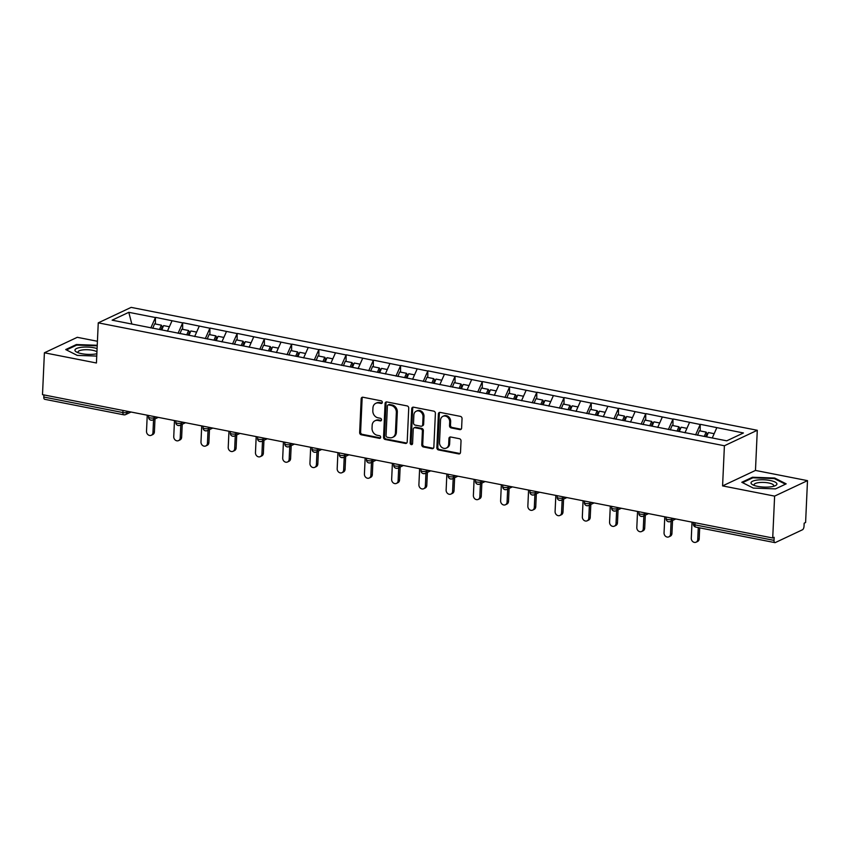 <?xml version="1.0" encoding="UTF-8"?>
<svg xmlns="http://www.w3.org/2000/svg" width="850" height="850" viewBox="0 0 850 850"><rect width="100%" height="100%" fill="white"/><g stroke="black" fill="none" stroke-linecap="round" stroke-linejoin="round"><path stroke-width="1.27" d="M382.33 402.379A1.371 1.158 -115.2 0 0 381.183 400.828L362.971 397.248A1.955 1.657 -115.2 0 0 361.176 398.788L359.646 432.565A1.955 1.657 -115.2 0 0 361.271 434.786L379.483 438.356A1.371 1.158 -115.2 0 0 379.599 435.731L377.241 435.264A6.258 5.302 -115.2 0 1 372.034 428.188L372.162 425.372A6.258 5.302 -115.2 0 1 374.978 420.782A6.258 5.302 -115.2 0 1 377.921 420.442L380.279 420.909A1.371 1.158 -115.2 0 0 380.396 418.274L378.038 417.817A6.258 5.302 -115.2 0 1 372.821 410.731L372.948 407.915A6.258 5.302 -115.2 0 1 375.774 403.325A6.258 5.302 -115.2 0 1 378.707 402.996L381.066 403.453A1.371 1.158 -115.2 0 0 382.33 402.379M459.808 429.611A1.955 1.657 -115.2 0 0 461.614 428.071L462.039 418.593A1.955 1.657 -115.2 0 0 460.413 416.383L440.183 412.409A1.955 1.657 -115.2 0 0 438.388 413.95L436.858 447.727A1.955 1.657 -115.2 0 0 438.483 449.937L458.703 453.911A1.955 1.657 -115.2 0 0 460.509 452.37L461.029 440.916A1.955 1.657 -115.2 0 0 459.393 438.706L450.744 437.006A1.955 1.657 -115.2 0 0 448.938 438.547L448.683 444.221A5.238 4.431 -115.2 0 1 446.335 448.067A5.238 4.431 -115.2 0 1 441.671 447.281A5.238 4.431 -115.2 0 1 439.514 442.425L440.523 420.187A5.238 4.431 -115.2 0 1 442.882 416.351A5.238 4.431 -115.2 0 1 447.536 417.138A5.238 4.431 -115.2 0 1 449.692 421.993L449.522 425.691A1.955 1.657 -115.2 0 0 451.159 427.911L459.808 429.611L460.774 429.154A1.955 1.657 -115.2 0 0 461.168 429.186M722.585 485.902L774.616 496.113L772.714 537.986L42.5 394.644L44.402 352.782L96.433 362.993L98.26 322.851L724.402 445.761L722.585 485.902L755.469 470.433L757.286 430.281L724.402 445.761M408.733 408.127A1.955 1.657 -115.2 0 0 407.108 405.918L386.888 401.944A1.955 1.657 -115.2 0 0 385.082 403.484L383.552 437.261A1.955 1.657 -115.2 0 0 385.178 439.471L405.408 443.445A1.955 1.657 -115.2 0 0 407.203 441.904L408.733 408.127M413.536 407.182L433.755 411.145A1.955 1.657 -115.2 0 1 435.391 413.355L433.851 447.132A1.955 1.657 -115.2 0 1 432.055 448.672L423.396 446.973A1.955 1.657 -115.2 0 1 421.77 444.763L422.397 431.067A1.955 1.657 -115.2 0 0 420.761 428.857L415.023 427.731A1.955 1.657 -115.2 0 0 413.228 429.261L412.579 443.53A1.371 1.158 -115.2 0 1 410.178 443.052L411.74 408.723A1.955 1.657 -115.2 0 1 413.536 407.182M757.286 430.281L131.144 307.381L98.26 322.851M700.198 430.939L700.209 424.479L695.608 434.892M700.496 424.352L743.431 432.969L726.75 440.821L112.126 320.174L128.796 312.322L155.433 317.549L150.822 327.962M155.423 323.999L155.433 317.549M155.72 317.411L182.665 322.894L178.064 333.306M182.654 329.343L182.665 322.894M182.952 322.756L209.907 328.238L205.296 338.651M209.897 334.698L209.907 328.238M210.194 328.111L237.15 333.582L232.539 343.995M237.139 340.043L237.15 333.582M237.437 333.455L264.382 338.938L259.781 349.35M264.371 345.387L264.382 338.938M264.669 338.799L291.624 344.282L287.013 354.694M291.614 350.731L291.624 344.282M291.911 344.144L318.867 349.626L314.256 360.039M318.856 356.086L318.867 349.626M319.154 349.488L346.099 354.971L341.498 365.383M346.088 361.431L346.099 354.971M346.386 354.843L373.341 360.326L368.73 370.738M373.331 366.775L373.341 360.326M373.628 360.188L400.584 365.67L395.973 376.082M400.573 372.119L400.584 365.67M400.871 365.532L427.816 371.014L423.215 381.427M427.805 377.474L427.816 371.014M428.103 370.876L455.058 376.359L450.447 386.771M455.047 382.819L455.058 376.359M455.345 376.231L482.301 381.714L477.689 392.116M482.29 388.163L482.301 381.714M482.587 381.576L509.533 387.058L504.932 397.471M509.522 393.507L509.533 387.058M509.83 386.92L536.775 392.402L532.174 402.815M536.764 398.852L536.775 392.402M537.062 392.264L564.018 397.747L559.406 408.159M564.007 404.207L564.018 397.747M564.304 397.609L591.249 403.091L586.649 413.504M591.239 409.551L591.249 403.091M591.547 402.964L618.492 408.446L613.891 418.859M618.481 414.896L618.492 408.446M618.779 408.308L645.734 413.791L641.123 424.203M645.724 420.24L645.734 413.791M646.021 413.652L672.977 419.135L668.366 429.547M672.956 425.595L672.977 419.135M673.264 418.997L700.209 424.479M689.562 422.397L684.951 432.809M662.32 417.042L657.709 427.454M635.077 411.697L630.477 422.11M607.846 406.353L603.234 416.766M580.603 401.009L575.992 411.421M553.361 395.654L548.76 406.066M526.129 390.309L521.517 400.722M498.886 384.965L494.275 395.377M471.644 379.621L467.043 390.033M444.412 374.276L439.801 384.678M417.169 368.921L412.558 379.334M389.927 363.577L385.326 373.989M362.695 358.233L358.084 368.645M335.453 352.888L330.841 363.301M308.21 347.533L303.609 357.946M280.978 342.189L276.367 352.601M253.736 336.844L249.124 347.257M226.493 331.5L221.893 341.913M199.261 326.145L194.65 336.558M172.019 320.801L167.407 331.213M43.892 394.921L43.796 397.035L122.899 412.558L122.995 410.444M131.038 412.027L125.609 414.587A2.986 2.529 -115.2 0 1 124.206 414.747A2.986 1.349 -78.9 0 1 123.76 414.811L44.657 399.288A2.986 1.349 -78.9 0 1 43.796 397.035M128.796 312.322L131.835 324.041M97.421 341.264L77.286 337.312L44.402 352.782M774.616 496.113L807.5 480.643L805.598 522.506L804.164 523.186L804.026 526.246A2.986 1.349 101.1 0 1 802.453 529.784L775.327 542.555A2.986 1.349 101.1 0 1 774.881 542.619A2.986 1.349 101.1 0 1 774.021 540.366L774.159 537.306L772.714 537.986M807.5 480.643L755.469 470.433M716.794 427.741L712.268 437.973M97.24 345.281L76.394 344.537L65.716 349.562L77.223 355.385L96.751 356.086M741.806 482.279L753.312 488.091L775.508 488.888L786.186 483.862L774.679 478.04L752.484 477.243L741.806 482.279M382.128 403.017A1.371 1.158 -115.2 0 1 382.022 403.006L379.674 402.539A6.258 5.302 -115.2 0 0 376.731 402.879L375.774 403.325M374.978 420.782L375.934 420.325A6.258 5.302 -115.2 0 1 378.877 419.996L381.236 420.453A1.371 1.158 -115.2 0 0 381.331 420.474M362.578 397.226A1.955 1.657 -115.2 0 0 362.132 398.342L360.602 432.119A1.955 1.657 -115.2 0 0 362.228 434.329L380.439 437.909A1.371 1.158 -115.2 0 0 380.545 437.92M386.484 401.922A1.955 1.657 -115.2 0 0 386.049 403.038L384.508 436.815A1.955 1.657 -115.2 0 0 386.144 439.025L406.364 442.988A1.955 1.657 -115.2 0 0 406.757 443.02M388.652 404.94A1.371 1.158 -115.2 0 0 387.388 406.024L386.049 435.668A1.371 1.158 -115.2 0 0 387.186 437.219L389.672 437.707A6.258 5.302 -115.2 0 0 392.604 437.368A6.258 5.302 -115.2 0 0 395.431 432.777L396.344 412.516A6.258 5.302 -115.2 0 0 391.138 405.429L388.652 404.94L389.608 404.494A1.371 1.158 -115.2 0 0 388.971 404.568L388.004 405.014M392.604 437.368L393.571 436.911A6.258 5.302 -115.2 0 0 396.387 432.321L395.431 432.777M389.608 404.494L392.094 404.983A6.258 5.302 -115.2 0 1 397.311 412.059L396.387 432.321M414.109 427.826L415.066 427.38A1.955 1.657 -115.2 0 1 415.979 427.274L421.728 428.4A1.955 1.657 -115.2 0 1 423.353 430.61L422.726 444.316A1.955 1.657 -115.2 0 0 424.362 446.526L433.011 448.226A1.955 1.657 -115.2 0 0 433.415 448.248M413.142 407.15A1.955 1.657 -115.2 0 0 412.696 408.266L411.134 442.606A1.371 1.158 -115.2 0 0 412.377 444.168M423.034 416.851A5.238 4.431 -115.2 0 0 420.877 412.006A5.238 4.431 -115.2 0 0 416.224 411.219A5.238 4.431 -115.2 0 0 413.865 415.055L413.514 422.886A1.955 1.657 -115.2 0 0 415.14 425.096L420.888 426.222A1.955 1.657 -115.2 0 0 422.684 424.681L423.034 416.851L424.001 416.404A5.238 4.431 -115.2 0 0 421.834 411.549A5.238 4.431 -115.2 0 0 417.18 410.763L416.224 411.219M421.802 426.116L422.758 425.669A1.955 1.657 -115.2 0 0 423.64 424.235L422.684 424.681M424.001 416.404L423.64 424.235M442.882 416.351L443.838 415.905A5.238 4.431 -115.2 0 1 448.492 416.691A5.238 4.431 -115.2 0 1 450.649 421.536L450.489 425.244A1.955 1.657 -115.2 0 0 452.115 427.454L460.774 429.154M446.335 448.067L447.291 447.61A5.238 4.431 -115.2 0 0 449.639 443.774L448.683 444.221M450.351 436.985A1.955 1.657 -115.2 0 0 449.905 438.101L449.639 443.774M439.79 412.377A1.955 1.657 -115.2 0 0 439.344 413.493L437.814 447.27A1.955 1.657 -115.2 0 0 439.439 449.491L459.669 453.454A1.955 1.657 -115.2 0 0 460.062 453.486M76.362 345.281L76.394 344.537M752.452 477.987L752.484 477.243M774.648 478.741L774.679 478.04M152.968 432.554L154.403 431.885A3.687 3.124 64.8 0 1 152.745 434.584L151.311 435.264A3.687 3.124 -115.2 0 0 152.968 432.554L153.553 419.603M147.241 415.204L146.508 431.29A3.687 3.124 -115.2 0 0 148.028 434.711A3.687 3.124 -115.2 0 0 151.311 435.264M159.513 329.471L161.319 325.157L154.604 323.839L152.713 328.334M160.969 329.757L162.286 326.612L161.319 325.157M161.787 329.917L163.593 325.603L169.384 326.74M154.403 431.885L154.998 418.922M180.211 437.909L181.645 437.229A3.687 3.124 64.8 0 1 179.988 439.928L178.542 440.608A3.687 3.124 -115.2 0 0 180.211 437.909L180.795 424.947M174.473 420.559L173.751 436.634A3.687 3.124 -115.2 0 0 175.27 440.056A3.687 3.124 -115.2 0 0 178.542 440.608M186.756 334.815L188.562 330.512L181.836 329.184L179.956 333.678M188.211 335.102L189.529 331.967L188.562 330.512M189.019 335.261L190.836 330.947L196.626 332.095M181.645 437.229L182.229 424.267M207.442 443.254L208.887 442.574A3.687 3.124 64.8 0 1 207.219 445.283L205.785 445.953A3.687 3.124 -115.2 0 0 207.442 443.254L208.038 430.291M201.716 425.903L200.982 441.989A3.687 3.124 -115.2 0 0 202.502 445.4A3.687 3.124 -115.2 0 0 205.785 445.953M213.988 340.17L215.804 335.856L209.079 334.539L207.198 339.022M215.443 340.457L216.761 337.312L215.804 335.856M216.261 340.616L218.067 336.303L223.869 337.439M208.887 442.574L209.472 429.611M234.685 448.598L236.119 447.918A3.687 3.124 64.8 0 1 234.462 450.627L233.028 451.308A3.687 3.124 -115.2 0 0 234.685 448.598L235.269 435.636M228.958 431.248L228.225 447.334A3.687 3.124 -115.2 0 0 229.744 450.744A3.687 3.124 -115.2 0 0 233.028 451.308M241.23 345.514L243.036 341.201L236.321 339.883L234.43 344.367M242.686 345.801L244.003 342.656L243.036 341.201M243.504 345.961L245.31 341.647L251.111 342.784M236.119 447.918L236.714 434.966M261.928 453.942L263.362 453.273A3.687 3.124 64.8 0 1 261.704 455.972L260.259 456.652A3.687 3.124 -115.2 0 0 261.928 453.942L262.512 440.991M256.19 436.592L255.468 452.678A3.687 3.124 -115.2 0 0 256.987 456.099A3.687 3.124 -115.2 0 0 260.259 456.652M268.473 350.859L270.279 346.545L263.553 345.228L261.673 349.722M269.928 351.146L271.246 348.001L270.279 346.545M270.736 351.305L272.553 346.991L278.343 348.128M263.362 453.273L263.946 440.311M289.159 459.297L290.604 458.618A3.687 3.124 64.8 0 1 288.936 461.316L287.502 461.996A3.687 3.124 -115.2 0 0 289.159 459.297L289.754 446.335M283.433 441.936L282.699 458.022A3.687 3.124 -115.2 0 0 284.219 461.444A3.687 3.124 -115.2 0 0 287.502 461.996M295.704 356.203L297.521 351.889L290.796 350.572L288.915 355.066M297.16 356.49L298.478 353.356L297.521 351.889M297.978 356.649L299.784 352.336L305.586 353.473M290.604 458.618L291.189 445.655M97.091 348.564A12.962 3.644 2.6 0 0 82.832 347.172A12.962 3.644 2.6 0 0 74.949 350.274A12.962 3.644 2.6 0 0 76.649 352.081A12.962 3.644 2.6 0 0 96.858 353.738M96.942 351.858A9.818 2.752 2.6 0 0 86.052 349.701A9.818 2.752 2.6 0 0 78.009 352.038A9.818 2.752 2.6 0 0 78.009 352.134A9.818 2.752 2.6 0 0 78.338 352.803M66.459 349.934L76.734 345.1L97.219 345.833M776.921 483.916A12.962 3.644 2.6 0 0 763.704 479.793A12.962 3.644 2.6 0 0 751.028 482.991A12.962 3.644 2.6 0 0 752.728 484.787A12.962 3.644 2.6 0 0 775.051 485.796A12.962 3.644 2.6 0 0 776.921 483.916M773.298 486.37A9.818 2.752 2.6 0 0 773.702 485.637A9.818 2.752 2.6 0 0 773.702 485.541A9.818 2.752 2.6 0 0 763.852 482.428A9.818 2.752 2.6 0 0 754.099 484.744A9.818 2.752 2.6 0 0 754.099 484.84A9.818 2.752 2.6 0 0 754.428 485.509M742.549 482.651L752.824 477.806L774.329 478.582L785.453 484.203M316.402 464.642L317.836 463.962A3.687 3.124 64.8 0 1 316.179 466.671L314.744 467.341A3.687 3.124 -115.2 0 0 316.402 464.642L316.986 451.679M310.675 447.291L309.942 463.367A3.687 3.124 -115.2 0 0 311.461 466.788A3.687 3.124 -115.2 0 0 314.744 467.341M322.947 361.558L324.753 357.244L318.038 355.927L316.147 360.411M324.402 361.845L325.72 358.7L324.753 357.244M325.221 362.004L327.027 357.691L332.828 358.828M317.836 463.962L318.431 450.999M343.644 469.986L345.079 469.306A3.687 3.124 64.8 0 1 343.421 472.016L341.987 472.685A3.687 3.124 -115.2 0 0 343.644 469.986L344.229 457.024M337.907 452.636L337.184 468.722A3.687 3.124 -115.2 0 0 338.704 472.132A3.687 3.124 -115.2 0 0 341.987 472.685M350.189 366.902L351.996 362.589L345.27 361.271L343.389 365.755M351.645 367.189L352.962 364.044L351.996 362.589M352.453 367.349L354.269 363.035L360.06 364.172M345.079 469.306L345.663 456.354M370.876 475.331L372.321 474.661A3.687 3.124 64.8 0 1 370.664 477.36L369.219 478.04A3.687 3.124 -115.2 0 0 370.876 475.331L371.471 462.368M365.149 457.98L364.416 474.066A3.687 3.124 -115.2 0 0 365.946 477.487A3.687 3.124 -115.2 0 0 369.219 478.04M377.421 372.247L379.238 367.933L372.513 366.616L370.632 371.11M378.877 372.534L380.205 369.389L379.238 367.933M379.695 372.693L381.501 368.379L387.303 369.516M372.321 474.661L372.906 461.699M398.119 480.675L399.553 480.006A3.687 3.124 64.8 0 1 397.896 482.704L396.461 483.384A3.687 3.124 -115.2 0 0 398.119 480.675L398.703 467.723M392.392 463.324L391.659 479.411A3.687 3.124 -115.2 0 0 393.178 482.832A3.687 3.124 -115.2 0 0 396.461 483.384M404.664 377.591L406.47 373.277L399.755 371.96L397.864 376.454M406.119 377.878L407.437 374.744L406.47 373.277M406.938 378.038L408.744 373.724L414.545 374.861M399.553 480.006L400.148 467.043M425.361 486.03L426.796 485.35A3.687 3.124 64.8 0 1 425.138 488.049L423.704 488.729A3.687 3.124 -115.2 0 0 425.361 486.03L425.946 473.067M419.624 468.679L418.901 484.755A3.687 3.124 -115.2 0 0 420.421 488.176A3.687 3.124 -115.2 0 0 423.704 488.729M431.906 382.946L433.712 378.632L426.987 377.304L425.106 381.799M433.362 383.223L434.679 380.088L433.712 378.632M434.169 383.382L435.986 379.079L441.777 380.216M426.796 485.35L427.38 472.388M452.593 491.374L454.038 490.694A3.687 3.124 64.8 0 1 452.381 493.404L450.936 494.073A3.687 3.124 -115.2 0 0 452.593 491.374L453.188 478.412M446.866 474.024L446.133 490.11A3.687 3.124 -115.2 0 0 447.663 493.521A3.687 3.124 -115.2 0 0 450.936 494.073M459.138 388.291L460.955 383.977L454.229 382.659L452.349 387.143M460.594 388.578L461.922 385.433L460.955 383.977M461.412 388.737L463.218 384.423L469.019 385.56M454.038 490.694L454.623 477.732M479.836 496.719L481.27 496.039A3.687 3.124 64.8 0 1 479.612 498.748L478.178 499.428A3.687 3.124 -115.2 0 0 479.836 496.719L480.42 483.756M474.109 479.368L473.376 495.454A3.687 3.124 -115.2 0 0 474.895 498.865A3.687 3.124 -115.2 0 0 478.178 499.428M486.381 393.635L488.187 389.321L481.472 388.004L479.581 392.487M487.836 393.922L489.154 390.777L488.187 389.321M488.654 394.081L490.461 389.767L496.262 390.904M481.27 496.039L481.865 483.087M507.078 502.063L508.513 501.394A3.687 3.124 64.8 0 1 506.855 504.092L505.421 504.772A3.687 3.124 -115.2 0 0 507.078 502.063L507.663 489.111M501.341 484.712L500.618 500.799A3.687 3.124 -115.2 0 0 502.138 504.22A3.687 3.124 -115.2 0 0 505.421 504.772M513.623 398.979L515.429 394.666L508.704 393.348L506.823 397.842M515.079 399.266L516.396 396.121L515.429 394.666M515.886 399.426L517.703 395.112L523.494 396.249M508.513 501.394L509.097 488.431M534.31 507.418L535.755 506.738A3.687 3.124 64.8 0 1 534.097 509.437L532.653 510.117A3.687 3.124 -115.2 0 0 534.31 507.418L534.905 494.456M528.583 490.057L527.85 506.143A3.687 3.124 -115.2 0 0 529.38 509.564A3.687 3.124 -115.2 0 0 532.653 510.117M540.855 404.324L542.672 400.021L535.946 398.692L534.066 403.187M542.311 404.611L543.639 401.476L542.672 400.021M543.129 404.77L544.935 400.456L550.736 401.604M535.755 506.738L536.339 493.776M561.553 512.763L562.987 512.082A3.687 3.124 64.8 0 1 561.329 514.792L559.895 515.461A3.687 3.124 -115.2 0 0 561.553 512.763L562.148 499.8M555.826 495.412L555.093 511.487A3.687 3.124 -115.2 0 0 556.612 514.909A3.687 3.124 -115.2 0 0 559.895 515.461M568.097 409.679L569.904 405.365L563.189 404.047L561.298 408.531M569.553 409.966L570.871 406.821L569.904 405.365M570.371 410.125L572.178 405.811L577.979 406.948M562.987 512.082L563.582 499.12M588.795 518.107L590.229 517.427A3.687 3.124 64.8 0 1 588.572 520.136L587.138 520.816A3.687 3.124 -115.2 0 0 588.795 518.107L589.379 505.144M583.058 500.756L582.335 516.842A3.687 3.124 -115.2 0 0 583.854 520.253A3.687 3.124 -115.2 0 0 587.138 520.816M595.34 415.023L597.146 410.709L590.421 409.392L588.54 413.876M596.796 415.31L598.113 412.165L597.146 410.709M597.603 415.469L599.42 411.156L605.211 412.293M590.229 517.427L590.824 504.475M616.027 523.451L617.472 522.782A3.687 3.124 64.8 0 1 615.814 525.481L614.369 526.161A3.687 3.124 -115.2 0 0 616.027 523.451L616.622 510.499M610.3 506.101L609.567 522.187A3.687 3.124 -115.2 0 0 611.097 525.608A3.687 3.124 -115.2 0 0 614.369 526.161M622.572 420.368L624.389 416.054L617.663 414.736L615.782 419.231M624.038 420.654L625.356 417.509L624.389 416.054M624.846 420.814L626.652 416.5L632.453 417.637M617.472 522.782L618.056 509.819M643.269 528.806L644.704 528.126A3.687 3.124 64.8 0 1 643.046 530.825L641.612 531.505A3.687 3.124 -115.2 0 0 643.269 528.806L643.864 515.844M637.543 511.445L636.809 527.531A3.687 3.124 -115.2 0 0 638.329 530.952A3.687 3.124 -115.2 0 0 641.612 531.505M649.814 425.712L651.631 421.398L644.906 420.081L643.014 424.575M651.27 425.999L652.588 422.864L651.631 421.398M652.088 426.158L653.894 421.844L659.696 422.981M644.704 528.126L645.299 515.164M670.512 534.151L671.946 533.471A3.687 3.124 64.8 0 1 670.289 536.18L668.854 536.849A3.687 3.124 -115.2 0 0 670.512 534.151L671.096 521.188M664.785 516.8L664.052 532.876A3.687 3.124 -115.2 0 0 665.571 536.297A3.687 3.124 -115.2 0 0 668.854 536.849M677.057 431.067L678.863 426.753L672.138 425.425L670.257 429.919M678.513 431.343L679.83 428.209L678.863 426.753M679.32 431.513L681.137 427.199L686.928 428.336M671.946 533.471L672.541 520.508M697.754 539.495L699.189 538.815A3.687 3.124 64.8 0 1 697.531 541.524L696.086 542.194A3.687 3.124 -115.2 0 0 697.754 539.495L698.286 527.584M692.017 522.144L691.284 538.231A3.687 3.124 -115.2 0 0 692.814 541.641A3.687 3.124 -115.2 0 0 696.086 542.194M704.299 436.411L706.106 432.098L699.38 430.78L697.499 435.264M705.755 436.698L707.072 433.553L706.106 432.098M706.562 436.858L708.369 432.544L714.17 433.681M699.189 538.815L699.688 527.861M127.011 411.241L126.958 412.399A2.986 2.529 -115.2 0 1 125.609 414.587A2.986 2.986 0 0 1 123.76 414.811A2.986 1.349 -78.9 0 1 122.899 412.558A2.986 0.839 2.6 0 0 126.958 412.399L128.701 411.57M695.013 522.729L694.918 524.843L774.021 540.366M693.441 522.421L693.366 524.025A2.986 0.839 -177.4 0 0 694.918 524.843A2.986 1.349 101.1 0 0 695.778 527.096L774.881 542.619M154.243 416.585L154.19 417.743A2.986 0.839 2.6 0 1 150.131 417.902A2.986 0.839 -177.4 0 1 148.591 417.095A2.986 2.986 0 0 0 152.851 419.932A2.986 2.529 -115.2 0 0 154.19 417.743L155.943 416.914M181.486 421.929L181.433 423.087L183.186 422.259M208.728 427.274L208.675 428.432L210.417 427.614M235.96 432.618L235.907 433.776L237.66 432.958M263.202 437.973L263.149 439.131L264.902 438.303M290.445 443.317L290.392 444.476L292.145 443.647M317.677 448.662L317.624 449.82L319.377 449.002M344.919 454.006L344.866 455.164L346.619 454.346M372.162 459.361L372.109 460.519L373.862 459.691M399.394 464.706L399.341 465.864L401.094 465.035M426.636 470.05L426.583 471.208L428.336 470.379M453.879 475.394L453.826 476.553L455.579 475.734M481.111 480.749L481.058 481.897L482.811 481.079M508.353 486.094L508.3 487.252L510.053 486.423M535.596 491.438L535.543 492.596L537.296 491.767M562.827 496.783L562.774 497.941L564.528 497.123M590.07 502.127L590.017 503.285L591.77 502.467M617.312 507.482L617.259 508.64L619.013 507.811M644.544 512.826L644.491 513.984L646.244 513.156M671.787 518.171L671.734 519.329L673.487 518.5M151.449 420.091A2.986 2.529 -115.2 0 0 152.851 419.932L158.281 417.371M177.374 423.247A2.986 0.839 -177.4 0 1 175.822 422.439A2.986 2.986 0 0 0 180.083 425.276A2.986 2.529 -115.2 0 0 181.433 423.087A2.986 0.839 2.6 0 1 177.374 423.247M178.681 425.436A2.986 2.529 -115.2 0 0 180.083 425.276L185.523 422.726M204.616 428.591A2.986 0.839 -177.4 0 1 203.065 427.784A2.986 2.986 0 0 0 207.326 430.621A2.986 2.529 -115.2 0 0 208.675 428.432A2.986 0.839 2.6 0 1 204.616 428.591M205.923 430.791A2.986 2.529 -115.2 0 0 207.326 430.621L212.755 428.071M231.848 433.946A2.986 0.839 -177.4 0 1 230.308 433.128A2.986 2.986 0 0 0 234.568 435.976A2.986 2.529 -115.2 0 0 235.907 433.776A2.986 0.839 2.6 0 1 231.848 433.946M233.166 436.135A2.986 2.529 -115.2 0 0 234.568 435.976L239.998 433.415M259.091 439.291A2.986 0.839 -177.4 0 1 257.539 438.473A2.986 2.986 0 0 0 261.8 441.32A2.986 2.529 -115.2 0 0 263.149 439.131A2.986 0.839 2.6 0 1 259.091 439.291M260.398 441.479A2.986 2.529 -115.2 0 0 261.8 441.32L267.24 438.759M286.333 444.635A2.986 0.839 -177.4 0 1 284.782 443.828A2.986 2.986 0 0 0 289.043 446.664A2.986 2.529 -115.2 0 0 290.392 444.476A2.986 0.839 2.6 0 1 286.333 444.635M287.64 446.824A2.986 2.529 -115.2 0 0 289.043 446.664L294.472 444.104M313.576 449.979A2.986 0.839 -177.4 0 1 312.024 449.172A2.986 2.986 0 0 0 316.285 452.009A2.986 2.529 -115.2 0 0 317.624 449.82A2.986 0.839 2.6 0 1 313.576 449.979M314.882 452.179A2.986 2.529 -115.2 0 0 316.285 452.009L321.714 449.459M340.808 455.334A2.986 0.839 -177.4 0 1 339.256 454.516A2.986 2.986 0 0 0 343.517 457.364A2.986 2.529 -115.2 0 0 344.866 455.164A2.986 0.839 2.6 0 1 340.808 455.334M342.114 457.523A2.986 2.529 -115.2 0 0 343.517 457.364L348.957 454.803M368.05 460.679A2.986 0.839 -177.4 0 1 366.499 459.861A2.986 2.986 0 0 0 370.759 462.708A2.986 2.529 -115.2 0 0 372.109 460.519A2.986 0.839 2.6 0 1 368.05 460.679M369.357 462.868A2.986 2.529 -115.2 0 0 370.759 462.708L376.199 460.147M395.293 466.023A2.986 0.839 -177.4 0 1 393.741 465.216A2.986 2.986 0 0 0 398.002 468.053A2.986 2.529 -115.2 0 0 399.341 465.864A2.986 0.839 2.6 0 1 395.293 466.023M396.599 468.212A2.986 2.529 -115.2 0 0 398.002 468.053L403.431 465.492M422.524 471.368A2.986 0.839 -177.4 0 1 420.973 470.56A2.986 2.986 0 0 0 425.234 473.397A2.986 2.529 -115.2 0 0 426.583 471.208A2.986 0.839 2.6 0 1 422.524 471.368M423.831 473.556A2.986 2.529 -115.2 0 0 425.234 473.397L430.674 470.847M449.767 476.723A2.986 0.839 -177.4 0 1 448.216 475.904A2.986 2.986 0 0 0 452.476 478.752A2.986 2.529 -115.2 0 0 453.826 476.553A2.986 0.839 2.6 0 1 449.767 476.723M451.074 478.911A2.986 2.529 -115.2 0 0 452.476 478.752L457.916 476.191M477.009 482.067A2.986 0.839 -177.4 0 1 475.458 481.249A2.986 2.986 0 0 0 479.719 484.096A2.986 2.529 -115.2 0 0 481.058 481.897A2.986 0.839 2.6 0 1 477.009 482.067M478.316 484.256A2.986 2.529 -115.2 0 0 479.719 484.096L485.148 481.536M504.241 487.411A2.986 0.839 -177.4 0 1 502.69 486.604A2.986 2.986 0 0 0 506.951 489.441A2.986 2.529 -115.2 0 0 508.3 487.252A2.986 0.839 2.6 0 1 504.241 487.411M505.548 489.6A2.986 2.529 -115.2 0 0 506.951 489.441L512.391 486.88M531.484 492.756A2.986 0.839 -177.4 0 1 529.933 491.948A2.986 2.986 0 0 0 534.193 494.785A2.986 2.529 -115.2 0 0 535.543 492.596A2.986 0.839 2.6 0 1 531.484 492.756M532.791 494.944A2.986 2.529 -115.2 0 0 534.193 494.785L539.633 492.235M558.726 498.1A2.986 0.839 -177.4 0 1 557.175 497.293A2.986 2.986 0 0 0 561.436 500.129A2.986 2.529 -115.2 0 0 562.774 497.941A2.986 0.839 2.6 0 1 558.726 498.1M560.033 500.299A2.986 2.529 -115.2 0 0 561.436 500.129L566.865 497.579M585.958 503.455A2.986 0.839 -177.4 0 1 584.407 502.637A2.986 2.986 0 0 0 588.668 505.484A2.986 2.529 -115.2 0 0 590.017 503.285A2.986 0.839 2.6 0 1 585.958 503.455M587.265 505.644A2.986 2.529 -115.2 0 0 588.668 505.484L594.107 502.924M613.201 508.799A2.986 0.839 -177.4 0 1 611.649 507.981A2.986 2.986 0 0 0 615.91 510.829A2.986 2.529 -115.2 0 0 617.259 508.64A2.986 0.839 2.6 0 1 613.201 508.799M614.508 510.988A2.986 2.529 -115.2 0 0 615.91 510.829L621.35 508.268M640.443 514.144A2.986 0.839 -177.4 0 1 638.892 513.336A2.986 2.986 0 0 0 643.153 516.173A2.986 2.529 -115.2 0 0 644.491 513.984A2.986 0.839 2.6 0 1 640.443 514.144M641.75 516.332A2.986 2.529 -115.2 0 0 643.153 516.173L648.582 513.612M667.675 519.488A2.986 0.839 -177.4 0 1 666.124 518.681A2.986 2.986 0 0 0 670.395 521.517A2.986 2.529 -115.2 0 0 671.734 519.329A2.986 0.839 2.6 0 1 667.675 519.488M668.982 521.688A2.986 2.529 -115.2 0 0 670.395 521.517L675.824 518.967M379.674 402.539L378.707 402.996M381.236 420.453L380.279 420.909M378.877 419.996L377.921 420.442M380.439 437.909L379.483 438.356M362.228 434.329L361.271 434.786M360.602 432.119L359.646 432.565M362.132 398.342L361.176 398.788M382.022 403.006L381.066 403.453M406.364 442.988L405.408 443.445M386.144 439.025L385.178 439.471M384.508 436.815L383.552 437.261M386.049 403.038L385.082 403.484M397.311 412.059L396.344 412.516M392.094 404.983L391.138 405.429M433.011 448.226L432.055 448.672M424.362 446.526L423.396 446.973M422.726 444.316L421.77 444.763M423.353 430.61L422.397 431.067M421.728 428.4L420.761 428.857M415.979 427.274L415.023 427.731M411.134 442.606L410.178 443.052M412.696 408.266L411.74 408.723M452.115 427.454L451.159 427.911M450.489 425.244L449.522 425.691M450.649 421.536L449.692 421.993M449.905 438.101L448.938 438.547M459.669 453.454L458.703 453.911M439.439 449.491L438.483 449.937M437.814 447.27L436.858 447.727M439.344 413.493L438.388 413.95M148.654 415.491L148.591 417.095M175.897 420.835L175.822 422.439M203.139 426.179L203.065 427.784M230.382 431.524L230.308 433.128M257.614 436.868L257.539 438.473M284.856 442.223L284.782 443.828M312.099 447.567L312.024 449.172M339.331 452.912L339.256 454.516M366.573 458.256L366.499 459.861M393.816 463.611L393.741 465.216M421.047 468.956L420.973 470.56M448.29 474.3L448.216 475.904M475.533 479.644L475.458 481.249M502.764 484.999L502.69 486.604M530.007 490.344L529.933 491.948M557.249 495.688L557.175 497.293M584.481 501.033L584.407 502.637M611.724 506.377L611.649 507.981M638.966 511.732L638.892 513.336M666.198 517.076L666.124 518.681M693.366 524.025A2.986 2.986 0 0 0 695.778 527.096"/></g></svg>

